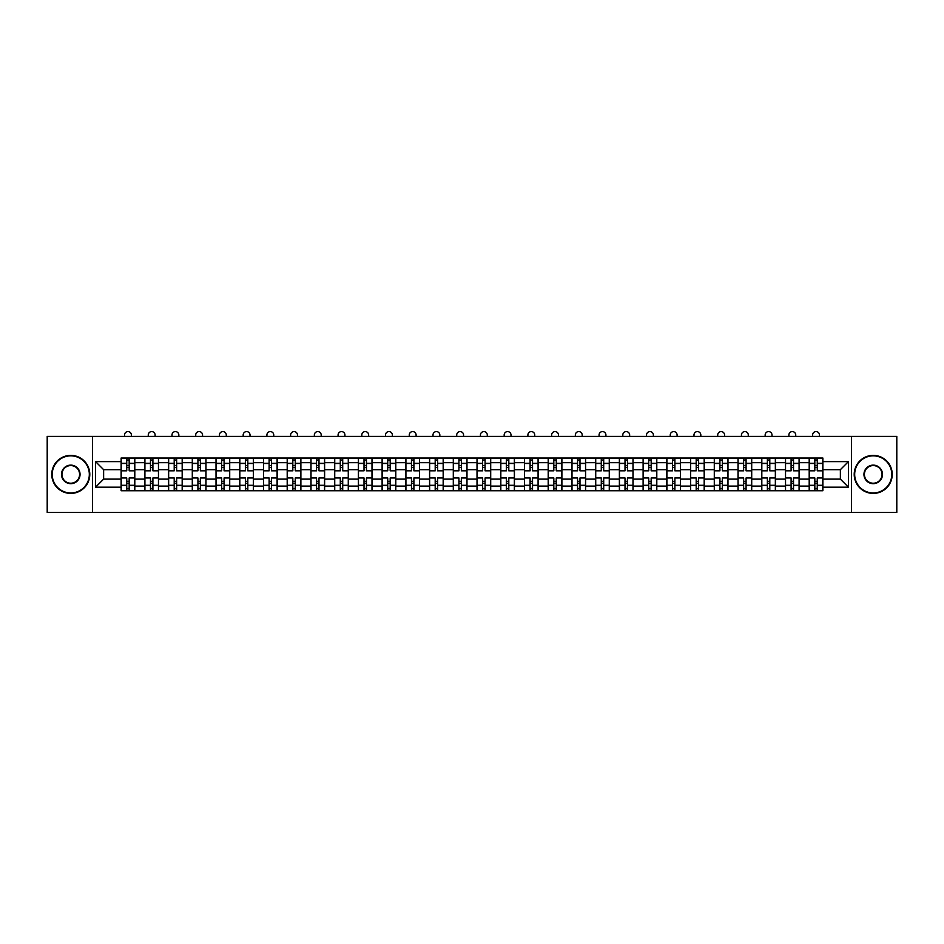 <?xml version="1.0" encoding="UTF-8"?>
<svg xmlns="http://www.w3.org/2000/svg" width="944" height="944" viewBox="0 0 944 944"><rect width="100%" height="100%" fill="white"/><g stroke="black" fill="none" stroke-linecap="round" stroke-linejoin="round"><path stroke-width="1.42" d="M851.476 512.415L896.8 512.415L896.8 436.376L47.2 436.376L47.2 512.415L851.476 512.415L851.476 436.376M144.845 490.75L144.845 462.69L134.803 462.69L134.803 490.75M134.803 462.69L134.803 458.041M144.845 462.69L144.845 458.041M158.533 458.041L158.533 490.75M168.575 490.75L168.575 458.041M182.263 458.041L182.263 490.75M192.293 490.75L192.293 458.041M205.981 458.041L205.981 490.75M216.023 490.75L216.023 458.041M229.711 458.041L229.711 490.75M239.752 490.75L239.752 458.041M253.44 458.041L253.44 490.75M263.482 490.75L263.482 458.041M277.17 458.041L277.17 490.75M287.2 490.75L287.2 458.041M300.888 458.041L300.888 490.75M310.93 490.75L310.93 458.041M324.618 458.041L324.618 490.75M334.66 490.75L334.66 458.041M348.348 458.041L348.348 490.75M358.39 490.75L358.39 458.041M372.078 458.041L372.078 490.75M382.108 490.75L382.108 458.041M395.796 458.041L395.796 490.75M405.837 490.75L405.837 458.041M419.525 458.041L419.525 490.75M429.567 490.75L429.567 458.041M443.255 458.041L443.255 490.75M453.297 490.75L453.297 458.041M466.985 458.041L466.985 490.75M477.015 490.75L477.015 458.041M490.703 458.041L490.703 490.75M500.745 490.75L500.745 458.041M514.433 458.041L514.433 490.75M524.475 490.75L524.475 458.041M538.163 458.041L538.163 490.75M548.204 490.75L548.204 458.041M561.892 458.041L561.892 490.75M571.922 490.75L571.922 458.041M585.61 458.041L585.61 490.75M595.652 490.75L595.652 458.041M609.34 458.041L609.34 490.75M619.382 490.75L619.382 458.041M633.07 458.041L633.07 490.75M643.112 490.75L643.112 458.041M656.8 458.041L656.8 490.75M666.83 490.75L666.83 458.041M680.518 458.041L680.518 490.75M690.56 490.75L690.56 458.041M704.248 458.041L704.248 490.75M714.289 490.75L714.289 458.041M727.977 458.041L727.977 490.75M738.019 490.75L738.019 458.041M751.707 458.041L751.707 490.75M761.737 490.75L761.737 458.041M775.425 458.041L775.425 490.75M785.467 490.75L785.467 458.041M799.155 458.041L799.155 490.75M809.197 490.75L809.197 458.041M809.197 479.115L799.155 479.115M785.467 479.115L775.425 479.115M761.737 479.115L751.707 479.115M738.019 479.115L727.977 479.115M714.289 479.115L704.248 479.115M690.56 479.115L680.518 479.115M666.83 479.115L656.8 479.115M643.112 479.115L633.07 479.115M619.382 479.115L609.34 479.115M595.652 479.115L585.61 479.115M571.922 479.115L561.892 479.115M548.204 479.115L538.163 479.115M524.475 479.115L514.433 479.115M500.745 479.115L490.703 479.115M477.015 479.115L466.985 479.115M453.297 479.115L443.255 479.115M429.567 479.115L419.525 479.115M405.837 479.115L395.796 479.115M382.108 479.115L372.078 479.115M358.39 479.115L348.348 479.115M334.66 479.115L324.618 479.115M310.93 479.115L300.888 479.115M287.2 479.115L277.17 479.115M263.482 479.115L253.44 479.115M239.752 479.115L229.711 479.115M216.023 479.115L205.981 479.115M192.293 479.115L182.263 479.115M168.575 479.115L158.533 479.115M144.845 479.115L134.803 479.115M809.197 469.675L799.155 469.675M785.467 469.675L775.425 469.675M761.737 469.675L751.707 469.675M738.019 469.675L727.977 469.675M714.289 469.675L704.248 469.675M690.56 469.675L680.518 469.675M666.83 469.675L656.8 469.675M643.112 469.675L633.07 469.675M619.382 469.675L609.34 469.675M595.652 469.675L585.61 469.675M571.922 469.675L561.892 469.675M548.204 469.675L538.163 469.675M524.475 469.675L514.433 469.675M500.745 469.675L490.703 469.675M477.015 469.675L466.985 469.675M453.297 469.675L443.255 469.675M429.567 469.675L419.525 469.675M405.837 469.675L395.796 469.675M382.108 469.675L372.078 469.675M358.39 469.675L348.348 469.675M334.66 469.675L324.618 469.675M310.93 469.675L300.888 469.675M287.2 469.675L277.17 469.675M263.482 469.675L253.44 469.675M239.752 469.675L229.711 469.675M216.023 469.675L205.981 469.675M192.293 469.675L182.263 469.675M168.575 469.675L158.533 469.675M144.845 469.675L134.803 469.675M103.628 479.115L121.115 479.115L121.115 469.675L103.628 469.675L103.628 479.115L95.568 487.175L95.568 461.616L121.115 461.616L121.115 469.675M822.885 469.675L822.885 479.115L840.372 479.115L840.372 469.675L822.885 469.675L822.885 458.041L121.115 458.041L121.115 461.616M822.885 461.616L848.432 461.616L848.432 487.175L822.885 487.175L822.885 479.115M121.115 479.115L121.115 490.75L822.885 490.75L822.885 487.175M121.115 487.175L95.568 487.175M92.524 512.415L92.524 436.376M129.175 488.461L126.744 488.461M126.744 460.33L129.175 460.33M152.904 488.461L150.474 488.461M150.474 460.33L152.904 460.33M176.634 488.461L174.203 488.461M174.203 460.33L176.634 460.33M200.364 488.461L197.921 488.461M197.921 460.33L200.364 460.33M224.082 488.461L221.651 488.461M221.651 460.33L224.082 460.33M247.812 488.461L245.381 488.461M245.381 460.33L247.812 460.33M271.542 488.461L269.111 488.461M269.111 460.33L271.542 460.33M295.271 488.461L292.829 488.461M292.829 460.33L295.271 460.33M318.989 488.461L316.559 488.461M316.559 460.33L318.989 460.33M342.719 488.461L340.288 488.461M340.288 460.33L342.719 460.33M366.449 488.461L364.018 488.461M364.018 460.33L366.449 460.33M390.179 488.461L387.736 488.461M387.736 460.33L390.179 460.33M413.897 488.461L411.466 488.461M411.466 460.33L413.897 460.33M437.627 488.461L435.196 488.461M435.196 460.33L437.627 460.33M461.356 488.461L458.926 488.461M458.926 460.33L461.356 460.33M485.074 488.461L482.644 488.461M482.644 460.33L485.074 460.33M508.804 488.461L506.373 488.461M506.373 460.33L508.804 460.33M532.534 488.461L530.103 488.461M530.103 460.33L532.534 460.33M556.264 488.461L553.821 488.461M553.821 460.33L556.264 460.33M579.982 488.461L577.551 488.461M577.551 460.33L579.982 460.33M603.712 488.461L601.281 488.461M601.281 460.33L603.712 460.33M627.441 488.461L625.011 488.461M625.011 460.33L627.441 460.33M651.171 488.461L648.729 488.461M648.729 460.33L651.171 460.33M674.889 488.461L672.458 488.461M672.458 460.33L674.889 460.33M698.619 488.461L696.188 488.461M696.188 460.33L698.619 460.33M722.349 488.461L719.918 488.461M719.918 460.33L722.349 460.33M746.079 488.461L743.636 488.461M743.636 460.33L746.079 460.33M769.797 488.461L767.366 488.461M767.366 460.33L769.797 460.33M793.526 488.461L791.096 488.461M791.096 460.33L793.526 460.33M817.256 488.461L814.825 488.461M814.825 460.33L817.256 460.33M95.568 461.616L103.628 469.675M840.372 479.115L848.432 487.175M840.372 469.675L848.432 461.616M134.732 490.75L134.732 470.82L129.175 470.82L129.175 458.041M126.744 458.041L126.744 470.82L121.198 470.82L121.198 458.041M131.381 436.376L131.381 435.007A3.422 3.422 0 0 0 127.959 431.585A3.422 3.422 0 0 0 124.537 435.007L124.537 436.376M134.732 470.82L134.732 458.041M121.198 490.75L121.198 477.971L126.744 477.971L126.744 490.75M129.175 490.75L129.175 477.971L134.732 477.971M126.744 467.481L129.175 467.481M121.198 477.971L121.198 470.82M129.175 481.31L126.744 481.31M129.175 488.768L126.744 488.768M126.744 483.293L129.175 483.293M129.175 465.498L126.744 465.498M126.744 460.023L129.175 460.023M158.462 490.75L158.462 470.82L152.904 470.82L152.904 458.041M150.474 458.041L150.474 470.82L144.916 470.82L144.916 458.041M155.111 436.376L155.111 435.007A3.422 3.422 0 0 0 151.689 431.585A3.422 3.422 0 0 0 148.267 435.007L148.267 436.376M158.462 470.82L158.462 458.041M144.916 490.75L144.916 477.971L150.474 477.971L150.474 490.75M152.904 490.75L152.904 477.971L158.462 477.971M150.474 467.481L152.904 467.481M144.916 477.971L144.916 470.82M152.904 481.31L150.474 481.31M152.904 488.768L150.474 488.768M150.474 483.293L152.904 483.293M152.904 465.498L150.474 465.498M150.474 460.023L152.904 460.023M182.18 490.75L182.18 470.82L176.634 470.82L176.634 458.041M174.203 458.041L174.203 470.82L168.646 470.82L168.646 458.041M178.841 436.376L178.841 435.007A3.422 3.422 0 0 0 175.419 431.585A3.422 3.422 0 0 0 171.997 435.007L171.997 436.376M182.18 470.82L182.18 458.041M168.646 490.75L168.646 477.971L174.203 477.971L174.203 490.75M176.634 490.75L176.634 477.971L182.18 477.971M174.203 467.481L176.634 467.481M168.646 477.971L168.646 470.82M176.634 481.31L174.203 481.31M176.634 488.768L174.203 488.768M174.203 483.293L176.634 483.293M176.634 465.498L174.203 465.498M174.203 460.023L176.634 460.023M205.91 490.75L205.91 470.82L200.364 470.82L200.364 458.041M197.921 458.041L197.921 470.82L192.375 470.82L192.375 458.041M202.559 436.376L202.559 435.007A3.422 3.422 0 0 0 199.137 431.585A3.422 3.422 0 0 0 195.715 435.007L195.715 436.376M205.91 470.82L205.91 458.041M192.375 490.75L192.375 477.971L197.921 477.971L197.921 490.75M200.364 490.75L200.364 477.971L205.91 477.971M197.921 467.481L200.364 467.481M192.375 477.971L192.375 470.82M200.364 481.31L197.921 481.31M200.364 488.768L197.921 488.768M197.921 483.293L200.364 483.293M200.364 465.498L197.921 465.498M197.921 460.023L200.364 460.023M229.64 490.75L229.64 470.82L224.082 470.82L224.082 458.041M221.651 458.041L221.651 470.82L216.105 470.82L216.105 458.041M226.289 436.376L226.289 435.007A3.422 3.422 0 0 0 222.867 431.585A3.422 3.422 0 0 0 219.445 435.007L219.445 436.376M229.64 470.82L229.64 458.041M216.105 490.75L216.105 477.971L221.651 477.971L221.651 490.75M224.082 490.75L224.082 477.971L229.64 477.971M221.651 467.481L224.082 467.481M216.105 477.971L216.105 470.82M224.082 481.31L221.651 481.31M224.082 488.768L221.651 488.768M221.651 483.293L224.082 483.293M224.082 465.498L221.651 465.498M221.651 460.023L224.082 460.023M253.37 490.75L253.37 470.82L247.812 470.82L247.812 458.041M245.381 458.041L245.381 470.82L239.823 470.82L239.823 458.041M250.018 436.376L250.018 435.007A3.422 3.422 0 0 0 246.596 431.585A3.422 3.422 0 0 0 243.174 435.007L243.174 436.376M253.37 470.82L253.37 458.041M239.823 490.75L239.823 477.971L245.381 477.971L245.381 490.75M247.812 490.75L247.812 477.971L253.37 477.971M245.381 467.481L247.812 467.481M239.823 477.971L239.823 470.82M247.812 481.31L245.381 481.31M247.812 488.768L245.381 488.768M245.381 483.293L247.812 483.293M247.812 465.498L245.381 465.498M245.381 460.023L247.812 460.023M70.776 492.957A18.561 18.561 0 0 0 89.326 474.395A18.561 18.561 0 0 0 70.776 455.846A18.561 18.561 0 0 0 52.215 474.395A18.561 18.561 0 0 0 70.776 492.957M70.776 455.386A19.01 19.01 0 0 1 89.786 474.395A19.01 19.01 0 0 1 70.776 493.405A19.01 19.01 0 0 1 51.767 474.395A19.01 19.01 0 0 1 70.776 455.386M70.776 483.67A9.275 9.275 0 0 1 61.502 474.395A9.275 9.275 0 0 1 70.776 465.121A9.275 9.275 0 0 1 80.051 474.395A9.275 9.275 0 0 1 70.776 483.67M70.776 465.569A8.826 8.826 0 0 0 61.95 474.395A8.826 8.826 0 0 0 70.776 483.222A8.826 8.826 0 0 0 79.591 474.395A8.826 8.826 0 0 0 70.776 465.569M873.224 492.957A18.561 18.561 0 0 0 891.785 474.395A18.561 18.561 0 0 0 873.224 455.846A18.561 18.561 0 0 0 854.674 474.395A18.561 18.561 0 0 0 873.224 492.957M873.224 455.386A19.01 19.01 0 0 1 892.233 474.395A19.01 19.01 0 0 1 873.224 493.405A19.01 19.01 0 0 1 854.214 474.395A19.01 19.01 0 0 1 873.224 455.386M873.224 483.67A9.275 9.275 0 0 1 863.949 474.395A9.275 9.275 0 0 1 873.224 465.121A9.275 9.275 0 0 1 882.498 474.395A9.275 9.275 0 0 1 873.224 483.67M873.224 465.569A8.826 8.826 0 0 0 864.409 474.395A8.826 8.826 0 0 0 873.224 483.222A8.826 8.826 0 0 0 882.05 474.395A8.826 8.826 0 0 0 873.224 465.569M277.088 490.75L277.088 470.82L271.542 470.82L271.542 458.041M269.111 458.041L269.111 470.82L263.553 470.82L263.553 458.041M273.748 436.376L273.748 435.007A3.422 3.422 0 0 0 270.326 431.585A3.422 3.422 0 0 0 266.904 435.007L266.904 436.376M277.088 470.82L277.088 458.041M263.553 490.75L263.553 477.971L269.111 477.971L269.111 490.75M271.542 490.75L271.542 477.971L277.088 477.971M269.111 467.481L271.542 467.481M263.553 477.971L263.553 470.82M271.542 481.31L269.111 481.31M271.542 488.768L269.111 488.768M269.111 483.293L271.542 483.293M271.542 465.498L269.111 465.498M269.111 460.023L271.542 460.023M300.817 490.75L300.817 470.82L295.271 470.82L295.271 458.041M292.829 458.041L292.829 470.82L287.283 470.82L287.283 458.041M297.466 436.376L297.466 435.007A3.422 3.422 0 0 0 294.044 431.585A3.422 3.422 0 0 0 290.622 435.007L290.622 436.376M300.817 470.82L300.817 458.041M287.283 490.75L287.283 477.971L292.829 477.971L292.829 490.75M295.271 490.75L295.271 477.971L300.817 477.971M292.829 467.481L295.271 467.481M287.283 477.971L287.283 470.82M295.271 481.31L292.829 481.31M295.271 488.768L292.829 488.768M292.829 483.293L295.271 483.293M295.271 465.498L292.829 465.498M292.829 460.023L295.271 460.023M324.547 490.75L324.547 470.82L318.989 470.82L318.989 458.041M316.559 458.041L316.559 470.82L311.013 470.82L311.013 458.041M321.196 436.376L321.196 435.007A3.422 3.422 0 0 0 317.774 431.585A3.422 3.422 0 0 0 314.352 435.007L314.352 436.376M324.547 470.82L324.547 458.041M311.013 490.75L311.013 477.971L316.559 477.971L316.559 490.75M318.989 490.75L318.989 477.971L324.547 477.971M316.559 467.481L318.989 467.481M311.013 477.971L311.013 470.82M318.989 481.31L316.559 481.31M318.989 488.768L316.559 488.768M316.559 483.293L318.989 483.293M318.989 465.498L316.559 465.498M316.559 460.023L318.989 460.023M348.277 490.75L348.277 470.82L342.719 470.82L342.719 458.041M340.288 458.041L340.288 470.82L334.731 470.82L334.731 458.041M344.926 436.376L344.926 435.007A3.422 3.422 0 0 0 341.504 431.585A3.422 3.422 0 0 0 338.082 435.007L338.082 436.376M348.277 470.82L348.277 458.041M334.731 490.75L334.731 477.971L340.288 477.971L340.288 490.75M342.719 490.75L342.719 477.971L348.277 477.971M340.288 467.481L342.719 467.481M334.731 477.971L334.731 470.82M342.719 481.31L340.288 481.31M342.719 488.768L340.288 488.768M340.288 483.293L342.719 483.293M342.719 465.498L340.288 465.498M340.288 460.023L342.719 460.023M371.995 490.75L371.995 470.82L366.449 470.82L366.449 458.041M364.018 458.041L364.018 470.82L358.46 470.82L358.46 458.041M368.656 436.376L368.656 435.007A3.422 3.422 0 0 0 365.234 431.585A3.422 3.422 0 0 0 361.812 435.007L361.812 436.376M371.995 470.82L371.995 458.041M358.46 490.75L358.46 477.971L364.018 477.971L364.018 490.75M366.449 490.75L366.449 477.971L371.995 477.971M364.018 467.481L366.449 467.481M358.46 477.971L358.46 470.82M366.449 481.31L364.018 481.31M366.449 488.768L364.018 488.768M364.018 483.293L366.449 483.293M366.449 465.498L364.018 465.498M364.018 460.023L366.449 460.023M395.725 490.75L395.725 470.82L390.179 470.82L390.179 458.041M387.736 458.041L387.736 470.82L382.19 470.82L382.19 458.041M392.374 436.376L392.374 435.007A3.422 3.422 0 0 0 388.952 431.585A3.422 3.422 0 0 0 385.53 435.007L385.53 436.376M395.725 470.82L395.725 458.041M382.19 490.75L382.19 477.971L387.736 477.971L387.736 490.75M390.179 490.75L390.179 477.971L395.725 477.971M387.736 467.481L390.179 467.481M382.19 477.971L382.19 470.82M390.179 481.31L387.736 481.31M390.179 488.768L387.736 488.768M387.736 483.293L390.179 483.293M390.179 465.498L387.736 465.498M387.736 460.023L390.179 460.023M419.455 490.75L419.455 470.82L413.897 470.82L413.897 458.041M411.466 458.041L411.466 470.82L405.92 470.82L405.92 458.041M416.103 436.376L416.103 435.007A3.422 3.422 0 0 0 412.681 431.585A3.422 3.422 0 0 0 409.259 435.007L409.259 436.376M419.455 470.82L419.455 458.041M405.92 490.75L405.92 477.971L411.466 477.971L411.466 490.75M413.897 490.75L413.897 477.971L419.455 477.971M411.466 467.481L413.897 467.481M405.92 477.971L405.92 470.82M413.897 481.31L411.466 481.31M413.897 488.768L411.466 488.768M411.466 483.293L413.897 483.293M413.897 465.498L411.466 465.498M411.466 460.023L413.897 460.023M443.173 490.75L443.173 470.82L437.627 470.82L437.627 458.041M435.196 458.041L435.196 470.82L429.638 470.82L429.638 458.041M439.833 436.376L439.833 435.007A3.422 3.422 0 0 0 436.411 431.585A3.422 3.422 0 0 0 432.989 435.007L432.989 436.376M443.173 470.82L443.173 458.041M429.638 490.75L429.638 477.971L435.196 477.971L435.196 490.75M437.627 490.75L437.627 477.971L443.173 477.971M435.196 467.481L437.627 467.481M429.638 477.971L429.638 470.82M437.627 481.31L435.196 481.31M437.627 488.768L435.196 488.768M435.196 483.293L437.627 483.293M437.627 465.498L435.196 465.498M435.196 460.023L437.627 460.023M466.902 490.75L466.902 470.82L461.356 470.82L461.356 458.041M458.926 458.041L458.926 470.82L453.368 470.82L453.368 458.041M463.563 436.376L463.563 435.007A3.422 3.422 0 0 0 460.141 431.585A3.422 3.422 0 0 0 456.719 435.007L456.719 436.376M466.902 470.82L466.902 458.041M453.368 490.75L453.368 477.971L458.926 477.971L458.926 490.75M461.356 490.75L461.356 477.971L466.902 477.971M458.926 467.481L461.356 467.481M453.368 477.971L453.368 470.82M461.356 481.31L458.926 481.31M461.356 488.768L458.926 488.768M458.926 483.293L461.356 483.293M461.356 465.498L458.926 465.498M458.926 460.023L461.356 460.023M490.632 490.75L490.632 470.82L485.074 470.82L485.074 458.041M482.644 458.041L482.644 470.82L477.098 470.82L477.098 458.041M487.281 436.376L487.281 435.007A3.422 3.422 0 0 0 483.859 431.585A3.422 3.422 0 0 0 480.437 435.007L480.437 436.376M490.632 470.82L490.632 458.041M477.098 490.75L477.098 477.971L482.644 477.971L482.644 490.75M485.074 490.75L485.074 477.971L490.632 477.971M482.644 467.481L485.074 467.481M477.098 477.971L477.098 470.82M485.074 481.31L482.644 481.31M485.074 488.768L482.644 488.768M482.644 483.293L485.074 483.293M485.074 465.498L482.644 465.498M482.644 460.023L485.074 460.023M514.362 490.75L514.362 470.82L508.804 470.82L508.804 458.041M506.373 458.041L506.373 470.82L500.827 470.82L500.827 458.041M511.011 436.376L511.011 435.007A3.422 3.422 0 0 0 507.589 431.585A3.422 3.422 0 0 0 504.167 435.007L504.167 436.376M514.362 470.82L514.362 458.041M500.827 490.75L500.827 477.971L506.373 477.971L506.373 490.75M508.804 490.75L508.804 477.971L514.362 477.971M506.373 467.481L508.804 467.481M500.827 477.971L500.827 470.82M508.804 481.31L506.373 481.31M508.804 488.768L506.373 488.768M506.373 483.293L508.804 483.293M508.804 465.498L506.373 465.498M506.373 460.023L508.804 460.023M538.08 490.75L538.08 470.82L532.534 470.82L532.534 458.041M530.103 458.041L530.103 470.82L524.545 470.82L524.545 458.041M534.741 436.376L534.741 435.007A3.422 3.422 0 0 0 531.319 431.585A3.422 3.422 0 0 0 527.897 435.007L527.897 436.376M538.08 470.82L538.08 458.041M524.545 490.75L524.545 477.971L530.103 477.971L530.103 490.75M532.534 490.75L532.534 477.971L538.08 477.971M530.103 467.481L532.534 467.481M524.545 477.971L524.545 470.82M532.534 481.31L530.103 481.31M532.534 488.768L530.103 488.768M530.103 483.293L532.534 483.293M532.534 465.498L530.103 465.498M530.103 460.023L532.534 460.023M561.81 490.75L561.81 470.82L556.264 470.82L556.264 458.041M553.821 458.041L553.821 470.82L548.275 470.82L548.275 458.041M558.47 436.376L558.47 435.007A3.422 3.422 0 0 0 555.048 431.585A3.422 3.422 0 0 0 551.626 435.007L551.626 436.376M561.81 470.82L561.81 458.041M548.275 490.75L548.275 477.971L553.821 477.971L553.821 490.75M556.264 490.75L556.264 477.971L561.81 477.971M553.821 467.481L556.264 467.481M548.275 477.971L548.275 470.82M556.264 481.31L553.821 481.31M556.264 488.768L553.821 488.768M553.821 483.293L556.264 483.293M556.264 465.498L553.821 465.498M553.821 460.023L556.264 460.023M585.54 490.75L585.54 470.82L579.982 470.82L579.982 458.041M577.551 458.041L577.551 470.82L572.005 470.82L572.005 458.041M582.188 436.376L582.188 435.007A3.422 3.422 0 0 0 578.766 431.585A3.422 3.422 0 0 0 575.344 435.007L575.344 436.376M585.54 470.82L585.54 458.041M572.005 490.75L572.005 477.971L577.551 477.971L577.551 490.75M579.982 490.75L579.982 477.971L585.54 477.971M577.551 467.481L579.982 467.481M572.005 477.971L572.005 470.82M579.982 481.31L577.551 481.31M579.982 488.768L577.551 488.768M577.551 483.293L579.982 483.293M579.982 465.498L577.551 465.498M577.551 460.023L579.982 460.023M609.269 490.75L609.269 470.82L603.712 470.82L603.712 458.041M601.281 458.041L601.281 470.82L595.723 470.82L595.723 458.041M605.918 436.376L605.918 435.007A3.422 3.422 0 0 0 602.496 431.585A3.422 3.422 0 0 0 599.074 435.007L599.074 436.376M609.269 470.82L609.269 458.041M595.723 490.75L595.723 477.971L601.281 477.971L601.281 490.75M603.712 490.75L603.712 477.971L609.269 477.971M601.281 467.481L603.712 467.481M595.723 477.971L595.723 470.82M603.712 481.31L601.281 481.31M603.712 488.768L601.281 488.768M601.281 483.293L603.712 483.293M603.712 465.498L601.281 465.498M601.281 460.023L603.712 460.023M632.987 490.75L632.987 470.82L627.441 470.82L627.441 458.041M625.011 458.041L625.011 470.82L619.453 470.82L619.453 458.041M629.648 436.376L629.648 435.007A3.422 3.422 0 0 0 626.226 431.585A3.422 3.422 0 0 0 622.804 435.007L622.804 436.376M632.987 470.82L632.987 458.041M619.453 490.75L619.453 477.971L625.011 477.971L625.011 490.75M627.441 490.75L627.441 477.971L632.987 477.971M625.011 467.481L627.441 467.481M619.453 477.971L619.453 470.82M627.441 481.31L625.011 481.31M627.441 488.768L625.011 488.768M625.011 483.293L627.441 483.293M627.441 465.498L625.011 465.498M625.011 460.023L627.441 460.023M656.717 490.75L656.717 470.82L651.171 470.82L651.171 458.041M648.729 458.041L648.729 470.82L643.183 470.82L643.183 458.041M653.378 436.376L653.378 435.007A3.422 3.422 0 0 0 649.956 431.585A3.422 3.422 0 0 0 646.534 435.007L646.534 436.376M656.717 470.82L656.717 458.041M643.183 490.75L643.183 477.971L648.729 477.971L648.729 490.75M651.171 490.75L651.171 477.971L656.717 477.971M648.729 467.481L651.171 467.481M643.183 477.971L643.183 470.82M651.171 481.31L648.729 481.31M651.171 488.768L648.729 488.768M648.729 483.293L651.171 483.293M651.171 465.498L648.729 465.498M648.729 460.023L651.171 460.023M680.447 490.75L680.447 470.82L674.889 470.82L674.889 458.041M672.458 458.041L672.458 470.82L666.912 470.82L666.912 458.041M677.096 436.376L677.096 435.007A3.422 3.422 0 0 0 673.674 431.585A3.422 3.422 0 0 0 670.252 435.007L670.252 436.376M680.447 470.82L680.447 458.041M666.912 490.75L666.912 477.971L672.458 477.971L672.458 490.75M674.889 490.75L674.889 477.971L680.447 477.971M672.458 467.481L674.889 467.481M666.912 477.971L666.912 470.82M674.889 481.31L672.458 481.31M674.889 488.768L672.458 488.768M672.458 483.293L674.889 483.293M674.889 465.498L672.458 465.498M672.458 460.023L674.889 460.023M704.177 490.75L704.177 470.82L698.619 470.82L698.619 458.041M696.188 458.041L696.188 470.82L690.63 470.82L690.63 458.041M700.826 436.376L700.826 435.007A3.422 3.422 0 0 0 697.404 431.585A3.422 3.422 0 0 0 693.982 435.007L693.982 436.376M704.177 470.82L704.177 458.041M690.63 490.75L690.63 477.971L696.188 477.971L696.188 490.75M698.619 490.75L698.619 477.971L704.177 477.971M696.188 467.481L698.619 467.481M690.63 477.971L690.63 470.82M698.619 481.31L696.188 481.31M698.619 488.768L696.188 488.768M696.188 483.293L698.619 483.293M698.619 465.498L696.188 465.498M696.188 460.023L698.619 460.023M727.895 490.75L727.895 470.82L722.349 470.82L722.349 458.041M719.918 458.041L719.918 470.82L714.36 470.82L714.36 458.041M724.555 436.376L724.555 435.007A3.422 3.422 0 0 0 721.133 431.585A3.422 3.422 0 0 0 717.711 435.007L717.711 436.376M727.895 470.82L727.895 458.041M714.36 490.75L714.36 477.971L719.918 477.971L719.918 490.75M722.349 490.75L722.349 477.971L727.895 477.971M719.918 467.481L722.349 467.481M714.36 477.971L714.36 470.82M722.349 481.31L719.918 481.31M722.349 488.768L719.918 488.768M719.918 483.293L722.349 483.293M722.349 465.498L719.918 465.498M719.918 460.023L722.349 460.023M751.625 490.75L751.625 470.82L746.079 470.82L746.079 458.041M743.636 458.041L743.636 470.82L738.09 470.82L738.09 458.041M748.285 436.376L748.285 435.007A3.422 3.422 0 0 0 744.863 431.585A3.422 3.422 0 0 0 741.441 435.007L741.441 436.376M751.625 470.82L751.625 458.041M738.09 490.75L738.09 477.971L743.636 477.971L743.636 490.75M746.079 490.75L746.079 477.971L751.625 477.971M743.636 467.481L746.079 467.481M738.09 477.971L738.09 470.82M746.079 481.31L743.636 481.31M746.079 488.768L743.636 488.768M743.636 483.293L746.079 483.293M746.079 465.498L743.636 465.498M743.636 460.023L746.079 460.023M775.354 490.75L775.354 470.82L769.797 470.82L769.797 458.041M767.366 458.041L767.366 470.82L761.82 470.82L761.82 458.041M772.003 436.376L772.003 435.007A3.422 3.422 0 0 0 768.581 431.585A3.422 3.422 0 0 0 765.159 435.007L765.159 436.376M775.354 470.82L775.354 458.041M761.82 490.75L761.82 477.971L767.366 477.971L767.366 490.75M769.797 490.75L769.797 477.971L775.354 477.971M767.366 467.481L769.797 467.481M761.82 477.971L761.82 470.82M769.797 481.31L767.366 481.31M769.797 488.768L767.366 488.768M767.366 483.293L769.797 483.293M769.797 465.498L767.366 465.498M767.366 460.023L769.797 460.023M799.084 490.75L799.084 470.82L793.526 470.82L793.526 458.041M791.096 458.041L791.096 470.82L785.538 470.82L785.538 458.041M795.733 436.376L795.733 435.007A3.422 3.422 0 0 0 792.311 431.585A3.422 3.422 0 0 0 788.889 435.007L788.889 436.376M799.084 470.82L799.084 458.041M785.538 490.75L785.538 477.971L791.096 477.971L791.096 490.75M793.526 490.75L793.526 477.971L799.084 477.971M791.096 467.481L793.526 467.481M785.538 477.971L785.538 470.82M793.526 481.31L791.096 481.31M793.526 488.768L791.096 488.768M791.096 483.293L793.526 483.293M793.526 465.498L791.096 465.498M791.096 460.023L793.526 460.023M822.802 490.75L822.802 470.82L817.256 470.82L817.256 458.041M814.825 458.041L814.825 470.82L809.268 470.82L809.268 458.041M819.463 436.376L819.463 435.007A3.422 3.422 0 0 0 816.041 431.585A3.422 3.422 0 0 0 812.619 435.007L812.619 436.376M822.802 470.82L822.802 458.041M809.268 490.75L809.268 477.971L814.825 477.971L814.825 490.75M817.256 490.75L817.256 477.971L822.802 477.971M814.825 467.481L817.256 467.481M809.268 477.971L809.268 470.82M817.256 481.31L814.825 481.31M817.256 488.768L814.825 488.768M814.825 483.293L817.256 483.293M817.256 465.498L814.825 465.498M814.825 460.023L817.256 460.023M785.467 462.69L775.425 462.69M761.737 462.69L751.707 462.69M738.019 462.69L727.977 462.69M714.289 462.69L704.248 462.69M690.56 462.69L680.518 462.69M666.83 462.69L656.8 462.69M643.112 462.69L633.07 462.69M619.382 462.69L609.34 462.69M595.652 462.69L585.61 462.69M571.922 462.69L561.892 462.69M548.204 462.69L538.163 462.69M524.475 462.69L514.433 462.69M500.745 462.69L490.703 462.69M477.015 462.69L466.985 462.69M453.297 462.69L443.255 462.69M429.567 462.69L419.525 462.69M405.837 462.69L395.796 462.69M382.108 462.69L372.078 462.69M358.39 462.69L348.348 462.69M334.66 462.69L324.618 462.69M310.93 462.69L300.888 462.69M287.2 462.69L277.17 462.69M263.482 462.69L253.44 462.69M239.752 462.69L229.711 462.69M216.023 462.69L205.981 462.69M192.293 462.69L182.263 462.69M168.575 462.69L158.533 462.69M809.197 462.69L799.155 462.69M785.467 486.101L775.425 486.101M761.737 486.101L751.707 486.101M738.019 486.101L727.977 486.101M714.289 486.101L704.248 486.101M690.56 486.101L680.518 486.101M666.83 486.101L656.8 486.101M643.112 486.101L633.07 486.101M619.382 486.101L609.34 486.101M595.652 486.101L585.61 486.101M571.922 486.101L561.892 486.101M548.204 486.101L538.163 486.101M524.475 486.101L514.433 486.101M500.745 486.101L490.703 486.101M477.015 486.101L466.985 486.101M453.297 486.101L443.255 486.101M429.567 486.101L419.525 486.101M405.837 486.101L395.796 486.101M382.108 486.101L372.078 486.101M358.39 486.101L348.348 486.101M334.66 486.101L324.618 486.101M310.93 486.101L300.888 486.101M287.2 486.101L277.17 486.101M263.482 486.101L253.44 486.101M239.752 486.101L229.711 486.101M216.023 486.101L205.981 486.101M192.293 486.101L182.263 486.101M168.575 486.101L158.533 486.101M144.845 486.101L134.803 486.101M809.197 486.101L799.155 486.101M134.732 463.292L129.175 463.292M126.744 463.292L121.198 463.292M126.744 463.492L121.198 463.492M126.744 485.299L121.198 485.299M126.744 485.499L121.198 485.499M134.732 485.499L129.175 485.499M134.732 463.492L129.175 463.492M134.732 485.299L129.175 485.299M158.462 463.292L152.904 463.292M150.474 463.292L144.916 463.292M150.474 463.492L144.916 463.492M150.474 485.299L144.916 485.299M150.474 485.499L144.916 485.499M158.462 485.499L152.904 485.499M158.462 463.492L152.904 463.492M158.462 485.299L152.904 485.299M182.18 463.292L176.634 463.292M174.203 463.292L168.646 463.292M174.203 463.492L168.646 463.492M174.203 485.299L168.646 485.299M174.203 485.499L168.646 485.499M182.18 485.499L176.634 485.499M182.18 463.492L176.634 463.492M182.18 485.299L176.634 485.299M205.91 463.292L200.364 463.292M197.921 463.292L192.375 463.292M197.921 463.492L192.375 463.492M197.921 485.299L192.375 485.299M197.921 485.499L192.375 485.499M205.91 485.499L200.364 485.499M205.91 463.492L200.364 463.492M205.91 485.299L200.364 485.299M229.64 463.292L224.082 463.292M221.651 463.292L216.105 463.292M221.651 463.492L216.105 463.492M221.651 485.299L216.105 485.299M221.651 485.499L216.105 485.499M229.64 485.499L224.082 485.499M229.64 463.492L224.082 463.492M229.64 485.299L224.082 485.299M253.37 463.292L247.812 463.292M245.381 463.292L239.823 463.292M245.381 463.492L239.823 463.492M245.381 485.299L239.823 485.299M245.381 485.499L239.823 485.499M253.37 485.499L247.812 485.499M253.37 463.492L247.812 463.492M253.37 485.299L247.812 485.299M277.088 463.292L271.542 463.292M269.111 463.292L263.553 463.292M269.111 463.492L263.553 463.492M269.111 485.299L263.553 485.299M269.111 485.499L263.553 485.499M277.088 485.499L271.542 485.499M277.088 463.492L271.542 463.492M277.088 485.299L271.542 485.299M300.817 463.292L295.271 463.292M292.829 463.292L287.283 463.292M292.829 463.492L287.283 463.492M292.829 485.299L287.283 485.299M292.829 485.499L287.283 485.499M300.817 485.499L295.271 485.499M300.817 463.492L295.271 463.492M300.817 485.299L295.271 485.299M324.547 463.292L318.989 463.292M316.559 463.292L311.013 463.292M316.559 463.492L311.013 463.492M316.559 485.299L311.013 485.299M316.559 485.499L311.013 485.499M324.547 485.499L318.989 485.499M324.547 463.492L318.989 463.492M324.547 485.299L318.989 485.299M348.277 463.292L342.719 463.292M340.288 463.292L334.731 463.292M340.288 463.492L334.731 463.492M340.288 485.299L334.731 485.299M340.288 485.499L334.731 485.499M348.277 485.499L342.719 485.499M348.277 463.492L342.719 463.492M348.277 485.299L342.719 485.299M371.995 463.292L366.449 463.292M364.018 463.292L358.46 463.292M364.018 463.492L358.46 463.492M364.018 485.299L358.46 485.299M364.018 485.499L358.46 485.499M371.995 485.499L366.449 485.499M371.995 463.492L366.449 463.492M371.995 485.299L366.449 485.299M395.725 463.292L390.179 463.292M387.736 463.292L382.19 463.292M387.736 463.492L382.19 463.492M387.736 485.299L382.19 485.299M387.736 485.499L382.19 485.499M395.725 485.499L390.179 485.499M395.725 463.492L390.179 463.492M395.725 485.299L390.179 485.299M419.455 463.292L413.897 463.292M411.466 463.292L405.92 463.292M411.466 463.492L405.92 463.492M411.466 485.299L405.92 485.299M411.466 485.499L405.92 485.499M419.455 485.499L413.897 485.499M419.455 463.492L413.897 463.492M419.455 485.299L413.897 485.299M443.173 463.292L437.627 463.292M435.196 463.292L429.638 463.292M435.196 463.492L429.638 463.492M435.196 485.299L429.638 485.299M435.196 485.499L429.638 485.499M443.173 485.499L437.627 485.499M443.173 463.492L437.627 463.492M443.173 485.299L437.627 485.299M466.902 463.292L461.356 463.292M458.926 463.292L453.368 463.292M458.926 463.492L453.368 463.492M458.926 485.299L453.368 485.299M458.926 485.499L453.368 485.499M466.902 485.499L461.356 485.499M466.902 463.492L461.356 463.492M466.902 485.299L461.356 485.299M490.632 463.292L485.074 463.292M482.644 463.292L477.098 463.292M482.644 463.492L477.098 463.492M482.644 485.299L477.098 485.299M482.644 485.499L477.098 485.499M490.632 485.499L485.074 485.499M490.632 463.492L485.074 463.492M490.632 485.299L485.074 485.299M514.362 463.292L508.804 463.292M506.373 463.292L500.827 463.292M506.373 463.492L500.827 463.492M506.373 485.299L500.827 485.299M506.373 485.499L500.827 485.499M514.362 485.499L508.804 485.499M514.362 463.492L508.804 463.492M514.362 485.299L508.804 485.299M538.08 463.292L532.534 463.292M530.103 463.292L524.545 463.292M530.103 463.492L524.545 463.492M530.103 485.299L524.545 485.299M530.103 485.499L524.545 485.499M538.08 485.499L532.534 485.499M538.08 463.492L532.534 463.492M538.08 485.299L532.534 485.299M561.81 463.292L556.264 463.292M553.821 463.292L548.275 463.292M553.821 463.492L548.275 463.492M553.821 485.299L548.275 485.299M553.821 485.499L548.275 485.499M561.81 485.499L556.264 485.499M561.81 463.492L556.264 463.492M561.81 485.299L556.264 485.299M585.54 463.292L579.982 463.292M577.551 463.292L572.005 463.292M577.551 463.492L572.005 463.492M577.551 485.299L572.005 485.299M577.551 485.499L572.005 485.499M585.54 485.499L579.982 485.499M585.54 463.492L579.982 463.492M585.54 485.299L579.982 485.299M609.269 463.292L603.712 463.292M601.281 463.292L595.723 463.292M601.281 463.492L595.723 463.492M601.281 485.299L595.723 485.299M601.281 485.499L595.723 485.499M609.269 485.499L603.712 485.499M609.269 463.492L603.712 463.492M609.269 485.299L603.712 485.299M632.987 463.292L627.441 463.292M625.011 463.292L619.453 463.292M625.011 463.492L619.453 463.492M625.011 485.299L619.453 485.299M625.011 485.499L619.453 485.499M632.987 485.499L627.441 485.499M632.987 463.492L627.441 463.492M632.987 485.299L627.441 485.299M656.717 463.292L651.171 463.292M648.729 463.292L643.183 463.292M648.729 463.492L643.183 463.492M648.729 485.299L643.183 485.299M648.729 485.499L643.183 485.499M656.717 485.499L651.171 485.499M656.717 463.492L651.171 463.492M656.717 485.299L651.171 485.299M680.447 463.292L674.889 463.292M672.458 463.292L666.912 463.292M672.458 463.492L666.912 463.492M672.458 485.299L666.912 485.299M672.458 485.499L666.912 485.499M680.447 485.499L674.889 485.499M680.447 463.492L674.889 463.492M680.447 485.299L674.889 485.299M704.177 463.292L698.619 463.292M696.188 463.292L690.63 463.292M696.188 463.492L690.63 463.492M696.188 485.299L690.63 485.299M696.188 485.499L690.63 485.499M704.177 485.499L698.619 485.499M704.177 463.492L698.619 463.492M704.177 485.299L698.619 485.299M727.895 463.292L722.349 463.292M719.918 463.292L714.36 463.292M719.918 463.492L714.36 463.492M719.918 485.299L714.36 485.299M719.918 485.499L714.36 485.499M727.895 485.499L722.349 485.499M727.895 463.492L722.349 463.492M727.895 485.299L722.349 485.299M751.625 463.292L746.079 463.292M743.636 463.292L738.09 463.292M743.636 463.492L738.09 463.492M743.636 485.299L738.09 485.299M743.636 485.499L738.09 485.499M751.625 485.499L746.079 485.499M751.625 463.492L746.079 463.492M751.625 485.299L746.079 485.299M775.354 463.292L769.797 463.292M767.366 463.292L761.82 463.292M767.366 463.492L761.82 463.492M767.366 485.299L761.82 485.299M767.366 485.499L761.82 485.499M775.354 485.499L769.797 485.499M775.354 463.492L769.797 463.492M775.354 485.299L769.797 485.299M799.084 463.292L793.526 463.292M791.096 463.292L785.538 463.292M791.096 463.492L785.538 463.492M791.096 485.299L785.538 485.299M791.096 485.499L785.538 485.499M799.084 485.499L793.526 485.499M799.084 463.492L793.526 463.492M799.084 485.299L793.526 485.299M822.802 463.292L817.256 463.292M814.825 463.292L809.268 463.292M814.825 463.492L809.268 463.492M814.825 485.299L809.268 485.299M814.825 485.499L809.268 485.499M822.802 485.499L817.256 485.499M822.802 463.492L817.256 463.492M822.802 485.299L817.256 485.299"/></g></svg>

